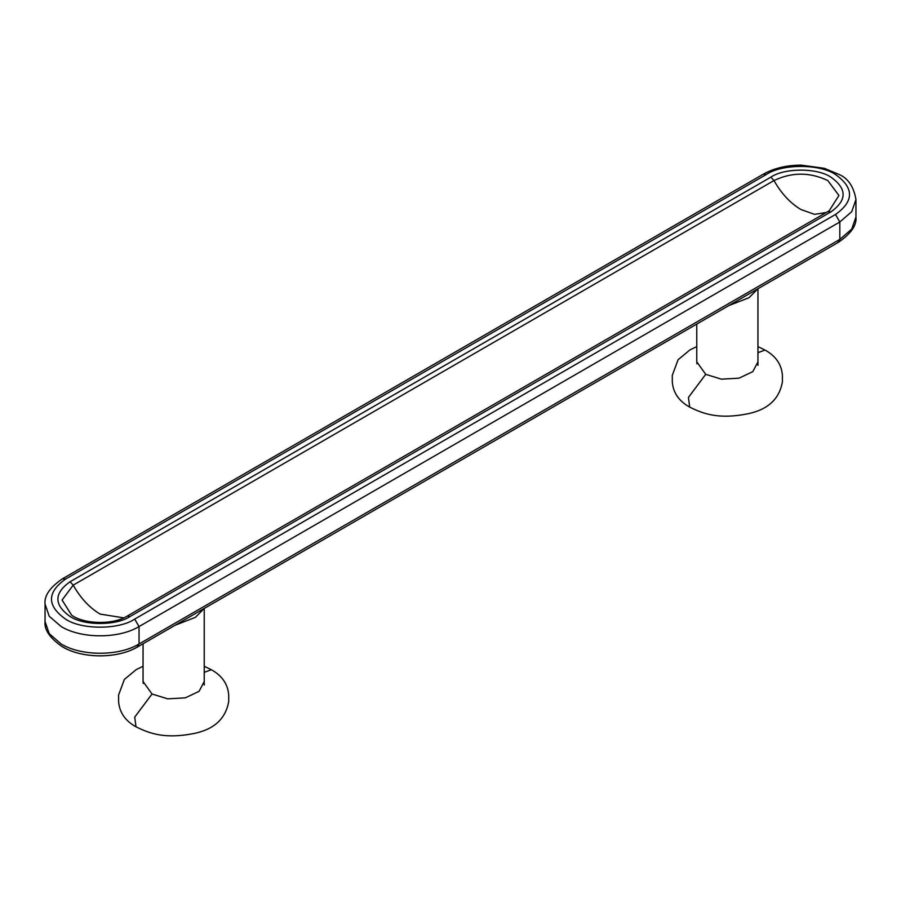 <?xml version="1.0" encoding="UTF-8"?>
<svg xmlns="http://www.w3.org/2000/svg" width="901" height="901" viewBox="0 0 901 901"><rect width="100%" height="100%" fill="white"/><g stroke="black" fill="none" stroke-linecap="round" stroke-linejoin="round"><path stroke-width="1.35" d="M728.751 305.608L748.968 297.747L757.91 288.77M175.132 625.238L195.461 617.32L204.2 608.445M837.975 242.437L839.822 239.407L139.036 644.001C118.774 656.322 81.45 656.322 61.178 644.001L49.24 633.685L45.05 621.521C44.093 629.72 49.882 638.156 62.439 646.805C82.577 658.868 117.637 658.868 137.774 646.805L838.561 242.211C851.152 233.505 856.941 225.081 855.95 216.927L851.76 229.091L839.822 239.407L839.822 221.984L139.036 626.567L139.036 644.001L137.189 647.031C117.828 658.777 82.306 658.744 63.025 647.031M835.497 214.483C854.182 201.171 854.182 187.847 835.497 174.524C819.797 163.734 781.989 163.734 766.289 174.524L763.226 174.22L62.439 578.814L65.503 579.118C46.818 592.441 46.818 605.754 65.503 619.077C81.203 629.867 119.011 629.867 134.711 619.077L835.497 214.483L839.822 221.984L851.76 211.667L855.95 199.504L855.95 216.927M73.206 616.205L71.731 615.293L62.079 600.043L73.206 585.143L70.064 581.753L770.839 177.159C784.478 167.789 817.297 167.789 830.936 177.159C847.165 188.726 847.165 200.292 830.936 211.859L130.161 616.453C116.522 625.812 83.703 625.812 70.064 616.453C53.835 604.886 53.835 593.32 70.064 581.753M770.839 177.159L773.993 180.549C791.923 172.035 809.853 172.035 827.794 180.549L838.921 195.449L829.269 210.699L827.963 211.51M123.73 617.861L100.112 614.088C89.548 607.781 80.583 598.14 73.206 585.143L773.993 180.549C781.358 193.546 790.323 203.187 800.888 209.494L814.504 214.348L826.194 212.523M696.766 324.067L696.766 361.842L705.72 374.332L721.386 379.163L739.057 378.161L752.785 371.651L757.944 361.842L757.944 365.333L757.752 363.801M143.056 643.753L143.056 681.516L152.021 694.007L167.676 698.838L185.358 697.836L199.076 691.326L204.234 681.516L204.234 685.019L204.043 683.476M134.711 619.077L139.036 626.567C118.774 638.888 81.45 638.888 61.178 626.567L49.24 616.261L45.05 604.098L45.05 621.521M65.503 579.118L766.289 174.524M130.161 616.453L127.097 616.149C113.222 624.911 84.57 624.393 71.731 615.293M830.936 211.859L827.794 211.611L127.007 616.205M127.097 616.149L827.794 211.611M696.766 346.603L689.896 349.937L678.081 359.736L672.292 375.323L672.292 381.821C673.137 392.735 678.937 401.17 689.682 407.094L688.432 397.431L705.72 374.332M757.944 352.674L765.017 350.05L757.944 346.603M143.056 666.278L136.186 669.612L124.372 679.422L118.594 695.009L118.594 701.496C119.439 712.421 125.239 720.845 135.983 726.78L134.722 717.106L152.021 694.007M204.234 672.349L211.318 669.725L204.234 666.278M757.944 288.748L757.944 361.842M204.234 608.434L204.234 681.516M855.95 199.504C853.72 186.518 847.976 178.128 838.741 174.332L824.28 168.296L801.09 165.131C786.596 165.187 773.97 168.217 763.226 174.22M62.439 578.814C49.927 587.407 44.126 595.831 45.05 604.098M829.269 210.699L827.884 211.555M696.766 361.842L696.957 363.801M765.017 350.05C775.761 355.985 781.561 364.409 782.406 375.323L782.406 381.821C779.433 398.952 767.956 409.595 747.988 413.762C719.572 419.461 703.872 414.246 689.682 407.094M143.056 681.516L143.248 683.476M211.318 669.725C222.063 675.66 227.863 684.084 228.708 695.009L228.708 701.496C225.723 718.626 214.247 729.269 194.289 733.437C165.874 739.135 150.163 733.921 135.983 726.78"/></g></svg>
